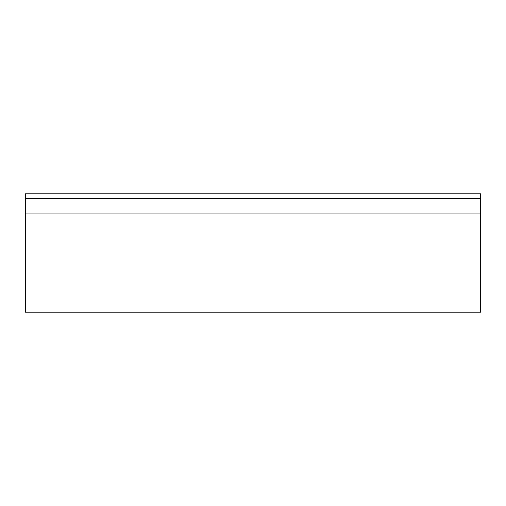 <?xml version="1.0" encoding="UTF-8"?>
<svg xmlns="http://www.w3.org/2000/svg" width="506" height="506" viewBox="0 0 506 506"><rect width="100%" height="100%" fill="white"/><g stroke="black" fill="none" stroke-linecap="round" stroke-linejoin="round"><path stroke-width="0.76" d="M480.7 198.352L25.3 198.352L25.3 213.949L480.7 213.949L480.7 198.352L25.3 198.352L25.3 312.202L25.3 213.949L480.7 213.949L480.7 312.202L480.7 193.798L25.3 193.798L25.3 198.352L25.3 193.798L480.7 193.798L480.7 198.352M480.7 312.202L25.3 312.202"/></g></svg>
